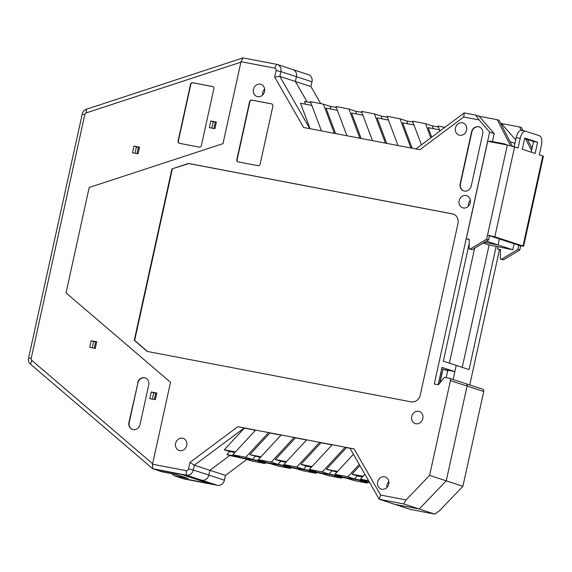 <?xml version="1.0" encoding="UTF-8"?>
<svg xmlns="http://www.w3.org/2000/svg" width="572" height="572" viewBox="0 0 572 572"><rect width="100%" height="100%" fill="white"/><g stroke="black" fill="none" stroke-linecap="round" stroke-linejoin="round"><path stroke-width="0.86" d="M91.177 340.726L89.718 347.361L95.274 348.427L96.732 341.784L91.177 340.726L93.636 341.527L92.249 347.847L93.636 341.527L96.682 341.992M95.674 341.799L94.258 348.234M151.244 391.984L149.778 398.62L155.334 399.685L156.792 393.043L151.244 391.984L153.704 392.785L152.309 399.106L153.696 392.785L156.742 393.25M155.734 393.057L154.318 399.492M133.97 146.096L132.511 152.738L138.059 153.796L139.525 147.154L133.97 146.096L136.429 146.897L135.042 153.217L136.429 146.897L138.467 147.176L137.051 153.603M139.475 147.369L138.467 147.176M210.811 120.992L209.352 127.635L214.908 128.7L216.373 122.058L210.811 120.992L213.277 121.8L211.883 128.121L213.277 121.8L215.315 122.072L213.899 128.507M216.323 122.265L215.315 122.072M145.295 377.942A6.385 5.641 -71.9 0 0 144.823 377.827A6.385 5.641 -71.9 0 0 137.902 382.997L129.236 422.415A6.385 5.641 -71.9 0 0 132.661 429.493M137.623 382.904A6.385 5.641 108.1 0 1 144.537 377.734A6.385 5.641 108.1 0 1 145.152 377.892A6.385 5.641 108.1 0 1 148.72 385.02L140.054 424.445A6.385 5.641 108.1 0 1 133.133 429.608A6.385 5.641 108.1 0 1 132.518 429.45A6.385 5.641 108.1 0 1 128.95 422.322L137.902 382.997M331.124 109.116L330.065 106.306L323.352 104.118L334.377 133.362L303.61 127.484L274.66 77.041L276.083 70.549A2.131 1.88 -71.9 0 0 274.689 68.125L241.019 61.69L223.001 143.651L89.203 187.487L223.001 143.651L240.912 62.176L86.236 112.891A2.131 1.88 -71.9 0 0 84.806 114.55L31.21 358.329A2.131 1.88 -71.9 0 0 31.825 360.381L152.624 463.735L170.535 382.268L66.03 292.893L89.203 187.487L66.03 292.893L170.535 382.268L152.517 464.228L186.186 470.656A2.131 1.88 -71.9 0 0 188.495 468.94L189.918 462.448L237.83 426.691L268.59 432.568L245.71 457.271L232.761 454.79L255.641 430.094M212.427 86.494L192.821 82.747A2.131 1.88 108.1 0 0 190.512 84.47L178.106 140.905A2.131 1.88 108.1 0 0 179.501 143.336L199.106 147.083A2.131 1.88 108.1 0 0 201.415 145.359L213.821 88.925A2.131 1.88 108.1 0 0 212.427 86.494L212.712 86.586A2.131 1.88 -71.9 0 1 212.777 86.601M246.875 459.409L225.447 475.396L224.396 480.173A6.385 5.641 108.1 0 1 217.482 485.335L183.805 478.9L174.21 475.761L188.088 478.414L176.169 474.517L162.291 471.871L152.695 468.733L30.452 364.135L31.825 360.381M152.517 464.228L152.695 468.733L181.639 474.495L209.259 483.526L182.06 478.328L209.259 483.526L195.445 479.014L201.923 480.251A6.385 5.641 -71.9 0 0 208.844 475.089L209.895 470.313L229.73 455.512L245.145 458.844L251.859 461.039L264.807 463.513L266.052 462.834M171.779 473.68L174.21 475.761M86.236 112.891L86.494 109.216L243.021 57.894L276.698 64.329L274.689 68.125M86.494 109.216A6.385 5.641 -71.9 0 0 82.196 114.2L84.806 114.55M31.21 358.329L28.6 357.979L82.196 114.2M28.6 357.979A6.385 5.641 -71.9 0 0 30.452 364.135M212.712 86.586L193.1 82.84A2.131 1.88 -71.9 0 0 190.798 84.563L178.385 140.998A2.131 1.88 -71.9 0 0 179.436 143.322M441.648 368.883L447.719 370.685L446.189 377.642M486.379 241.134L498.105 244.966L484.362 242.335L498.105 244.966L499.449 238.867L498.105 244.966L512.769 249.757L496.174 246.339L469.076 369.591L456.206 365.386L453.103 379.501M449.37 363.156L474.66 248.148L449.37 363.156M274.66 77.041L279.83 76.391L280.881 71.614A6.385 5.641 -71.9 0 0 277.313 64.486L308.422 74.66A6.385 5.641 108.1 0 1 311.99 81.789L310.939 86.558L295.381 81.474L307.121 101.923L295.381 81.474L296.432 76.698A6.385 5.641 -71.9 0 0 292.864 69.577A6.385 5.641 -71.9 0 0 292.249 69.412M442.985 369.14L439.99 382.761M255.498 430.244L244.373 428.121L224.303 449.778L229.708 451.544L226.891 454.583L229.73 455.512L369.462 482.21L229.73 455.512L209.895 470.313L225.447 475.396M359.266 464.45L347.833 476.783L334.885 474.31L341.598 476.505L329.014 474.095L322.308 471.907L309.352 469.426L316.066 471.621L303.482 469.219L296.775 467.024L283.819 464.55L306.706 439.854L354.118 448.913L349.978 448.269L379.25 499.27L403.675 503.932L419.233 509.016L394.809 504.354L410.367 509.438L434.784 514.106L419.233 509.016L446.246 480.83L462.898 486.279L439.382 510.803L434.784 514.106M429.601 475.389L446.246 480.83L467.088 386.057L446.246 480.83L419.233 509.016L394.809 504.354L379.25 499.27L380.602 495.052L406.084 499.921L429.601 475.389L450.436 380.616A2.131 1.88 -71.9 0 0 449.041 378.192L444.437 377.305L438.338 384.792L434.27 384.012L489.653 132.118L479.079 119.934L463.728 117.003L419.905 149.707L398.019 145.524L387.001 116.28L399.95 118.754L410.975 147.998M450.436 380.616L467.088 386.057A2.131 1.88 -71.9 0 0 465.694 383.633A2.131 1.88 108.1 0 1 467.088 386.057L483.733 391.498L462.898 486.279M469.755 384.942L499.499 249.642M482.339 389.074A2.131 1.88 108.1 0 1 483.733 391.498M369.712 482.646L360.224 480.83L366.931 483.025L353.982 480.551L347.275 478.356L334.692 475.954L341.405 478.149L328.45 475.675L321.743 473.48L309.159 471.078L315.873 473.266L302.917 470.792L296.21 468.597L283.626 466.194L290.34 468.389L277.391 465.915L270.678 463.72L258.094 461.318L264.807 463.513M342.649 477.477L341.405 478.149M366.931 483.025L368.182 482.353M317.117 472.594L315.873 473.266M290.34 468.389L291.584 467.717M496.174 246.339L489.139 244.995L462.24 367.36M489.139 244.995L483.176 243.05M512.769 249.757L514.114 243.658M521.321 130.423L519.569 126.998L521.464 127.613L523.065 130.745M527.556 139.518L532.039 148.291M510.11 141.763L514.886 143.322M500.65 123.273L501.444 123.531L515.651 139.825M531.567 150.45L525.661 138.903M501.444 123.531L519.569 126.998M310.939 86.558L320.728 103.611M183.805 478.9L182.06 478.328M464.35 191.062A6.385 5.641 108.1 0 1 463.735 190.905A6.385 5.641 108.1 0 1 460.167 183.776L471.578 131.903A6.385 5.641 108.1 0 1 478.492 126.741A6.385 5.641 108.1 0 1 479.107 126.898A6.385 5.641 108.1 0 1 482.675 134.027L471.271 185.9A6.385 5.641 108.1 0 1 464.35 191.062M479.25 126.948A6.385 5.641 -71.9 0 0 478.778 126.834A6.385 5.641 -71.9 0 0 471.857 131.996L460.453 183.869A6.385 5.641 -71.9 0 0 463.878 190.948M238.259 161.919A2.131 1.88 108.1 0 1 236.865 159.488L249.549 101.802A2.131 1.88 108.1 0 1 251.859 100.086L271.464 103.832A2.131 1.88 108.1 0 1 272.858 106.256L260.181 163.942A2.131 1.88 108.1 0 1 257.872 165.665L238.259 161.919M271.814 103.932A2.131 1.88 -71.9 0 0 271.75 103.925L252.138 100.179A2.131 1.88 -71.9 0 0 249.835 101.895L237.151 159.581A2.131 1.88 -71.9 0 0 238.202 161.905M334.377 133.362L398.019 145.524M245.71 457.271L252.424 459.459L265 461.869L258.294 459.673L281.174 434.97L268.59 432.568L269.905 432.997L249.835 454.654L260.389 457.407M281.174 434.97L294.122 437.451L271.242 462.147L277.949 464.342L280.766 461.304L275.368 459.538L295.431 437.873L294.122 437.451L306.706 439.854M354.118 448.913L380.602 495.052M147.24 351.437L134.263 340.304L171.943 168.919L188.574 163.449L452.402 213.864A8.508 7.522 108.1 0 1 453.217 214.071A8.508 7.522 108.1 0 1 457.972 223.573L420.291 394.966A8.508 7.522 108.1 0 1 411.068 401.851L147.24 351.437M176.498 441.141A6.385 5.641 108.1 0 1 182.532 438.181A6.385 5.641 108.1 0 1 183.147 438.338A6.385 5.641 108.1 0 1 186.629 445.81A6.385 5.641 108.1 0 1 179.794 450.629A6.385 5.641 108.1 0 1 179.179 450.471A6.385 5.641 108.1 0 1 176.498 441.141M466.073 195.502A6.385 5.641 108.1 0 1 466.688 195.66A6.385 5.641 108.1 0 1 470.17 203.139A6.385 5.641 108.1 0 1 463.334 207.951A6.385 5.641 108.1 0 1 462.727 207.793A6.385 5.641 108.1 0 1 459.244 200.322A6.385 5.641 108.1 0 1 466.073 195.502M260.36 84.198A6.385 5.641 108.1 0 1 260.975 84.356A6.385 5.641 108.1 0 1 264.457 91.827A6.385 5.641 108.1 0 1 257.622 96.647A6.385 5.641 108.1 0 1 257.007 96.489A6.385 5.641 108.1 0 1 253.525 89.01A6.385 5.641 108.1 0 1 260.36 84.198M462.398 122.801A6.385 5.641 108.1 0 1 463.013 122.959A6.385 5.641 108.1 0 1 466.495 130.437A6.385 5.641 108.1 0 1 459.659 135.249A6.385 5.641 108.1 0 1 459.044 135.092A6.385 5.641 108.1 0 1 455.562 127.62A6.385 5.641 108.1 0 1 462.398 122.801M381.831 489.232A6.385 5.641 108.1 0 1 381.217 489.074A6.385 5.641 108.1 0 1 377.734 481.603A6.385 5.641 108.1 0 1 384.57 476.783A6.385 5.641 108.1 0 1 385.185 476.941A6.385 5.641 108.1 0 1 388.66 484.42A6.385 5.641 108.1 0 1 381.831 489.232M418.632 411.297A6.385 5.641 108.1 0 1 419.247 411.454A6.385 5.641 108.1 0 1 422.729 418.926A6.385 5.641 108.1 0 1 415.894 423.745A6.385 5.641 108.1 0 1 415.279 423.587A6.385 5.641 108.1 0 1 411.797 416.109A6.385 5.641 108.1 0 1 418.632 411.297M406.084 499.921L403.675 503.932M224.396 480.173L208.844 475.089L209.895 470.313L194.337 465.229L244.151 428.049L237.83 426.691M152.695 468.733L186.365 475.168A6.385 5.641 -71.9 0 0 193.286 469.998L208.844 475.089A6.385 5.641 108.1 0 1 201.923 480.251L217.482 485.335M154.44 469.305L181.639 474.495L195.445 479.014L201.923 480.251L186.365 475.168L186.186 470.656M292.864 69.577A6.385 5.641 108.1 0 1 296.432 76.698L311.99 81.789M309.838 128.679L279.83 76.391L295.381 81.474L296.432 76.698L280.881 71.614L276.083 70.549M469.183 243.643L443.343 361.182L456.206 365.386L454.84 371.614L444.53 369.641M440.776 372.858L441.884 373.223L439.718 383.097M454.84 371.614L441.977 367.403L438.159 384.756M492.442 141.57L494.194 133.605L489.653 132.118M489.682 141.649L489.811 141.07L504.611 143.894L504.483 144.48M507.114 144.981L504.611 143.894M510.546 145.696L497.247 119.698L479.114 116.238L494.194 133.605M479.079 119.934L475.668 115.108L479.114 116.238M512.34 146.125L499.142 120.32L497.247 119.698M475.668 115.108L464.199 112.913L463.728 117.003M415.923 148.949L464.199 112.913M407.722 123.752L406.663 120.942L399.95 118.754M413.964 124.946L402.616 122.78L412.212 148.241M433.254 128.636L432.196 125.826L425.482 123.631L412.534 121.157L421.45 144.823M406.663 120.942L412.898 122.136M305.591 104.24L304.533 101.43L310.775 102.624M323.352 104.118L310.403 101.637L321.428 130.888M330.065 106.306L336.307 107.5M356.656 114L355.598 111.19L348.884 108.995L335.936 106.521L346.954 135.771M355.598 111.19L361.84 112.384M382.189 118.876L381.131 116.066L374.417 113.871L361.468 111.397L372.486 140.648M381.131 116.066L387.373 117.26M432.196 125.826L438.431 127.02M444.873 127.334L438.066 126.033L439.939 131.017M431.724 137.151L428.149 127.656L439.489 129.83M425.482 123.631L430.83 137.823M386.679 143.357L377.084 117.903L388.431 120.07M374.417 113.871L385.442 143.122M361.147 138.481L351.551 113.02L362.898 115.186M348.884 108.995L359.91 138.245M335.614 133.598L326.026 108.144L337.366 110.31M310.081 128.721L300.493 103.267L311.833 105.434M277.313 64.486A6.385 5.641 -71.9 0 0 276.698 64.329M241.019 61.69L243.021 57.894M189.918 462.448L194.337 465.229L193.286 469.998L188.495 468.94M235.435 451.901L224.303 449.778M226.891 454.583L239.468 456.985L232.761 454.79M252.424 459.459L255.234 456.42M260.968 456.785L249.835 454.654M281.031 435.128L269.905 432.997M258.294 459.673L271.242 462.147M368.625 480.759L360.417 479.186L367.131 481.381L354.547 478.978L357.364 475.94L362.519 476.919M347.833 476.783L354.547 478.978M277.949 464.342L290.533 466.745L283.819 464.55M286.5 461.661L275.368 459.538M306.563 440.004L295.431 437.873M303.482 469.219L306.299 466.18L300.901 464.414L320.963 442.757L319.655 442.328L296.775 467.024M332.096 444.88L320.963 442.757M309.352 469.426L332.239 444.73M306.299 466.18L311.454 467.167M312.033 466.537L300.901 464.414M322.308 471.907L345.188 447.204L346.496 447.633L326.433 469.29L336.987 472.043M329.014 474.095L331.832 471.056M337.559 471.421L326.433 469.29M350 448.305L346.496 447.633M364.929 474.317L360.417 479.186M363.091 476.297L351.966 474.174L359.917 465.587M357.364 475.94L351.966 474.174M334.885 474.31L353.432 454.29M280.766 461.304L285.921 462.283M229.708 451.544L234.856 452.531M453.41 214.135A8.508 7.522 -71.9 0 0 452.781 213.985L188.946 163.571L171.943 168.919M147.54 351.494L134.642 340.433L172.322 169.04M188.946 163.571L188.574 163.449M134.642 340.433L134.263 340.304M470.356 200.3A6.385 5.641 -71.9 0 0 468.425 206.213M264.643 88.996A6.385 5.641 -71.9 0 0 262.705 94.909M388.846 481.581A6.385 5.641 -71.9 0 0 386.915 487.494M486.636 239.225L487.551 235.078L489.439 235.693L488.531 239.847L486.636 239.225L470.213 249.063L469.097 248.849L469.254 239.368L466.294 238.803L487.737 141.277L507.35 145.023L518.118 147.891L520.22 138.345A8.508 3.954 100.8 0 1 525.596 131.224L521.528 130.452A8.508 3.954 -79.2 0 0 516.144 137.573L520.22 138.345M525.596 131.224A8.508 3.954 100.8 0 1 525.825 131.288L539.446 135.736A8.508 3.954 100.8 0 1 541.405 145.274L539.31 154.819L542.807 155.963L523.008 246.017L523.602 246.282L520.656 245.903L489.439 235.693M523.008 246.017L494.823 236.801L487.551 235.078L507.35 145.023M500.471 249.828L497.511 249.006L497.969 246.925M497.511 249.006L500.471 249.571L500.314 259.052L503.317 259.881L519.748 250.05L520.656 245.903M518.768 245.281L517.853 249.428L501.422 259.266L500.314 259.052M514.164 146.611L516.144 137.573M531.188 152.166L533.54 141.477L524.631 138.567M542.807 155.963L543.4 156.235L523.602 246.282M501.422 259.266L503.317 259.881M517.853 249.428L519.748 250.05M524.746 138.052L522.279 149.256L535.149 153.46L537.608 142.256L524.746 138.052M469.254 239.618L466.294 238.803M488.531 239.847L472.1 249.678L469.097 248.849M472.1 249.678L470.213 249.063M533.54 141.477L537.608 142.256M185.55 477.584L174.846 474.267M452.402 213.864L452.781 213.985M494.823 236.801L514.621 146.747M449.249 378.242L482.546 389.124"/></g></svg>
